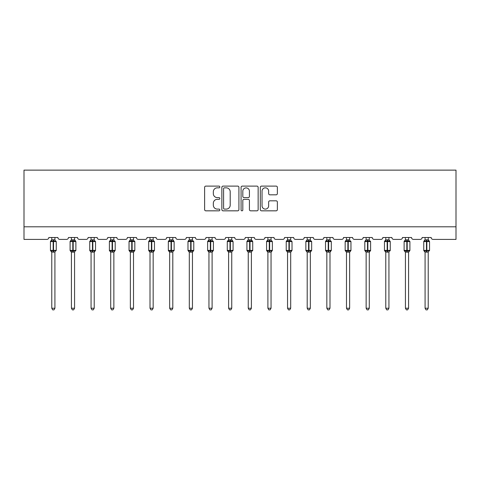 <?xml version="1.0" encoding="UTF-8"?>
<svg xmlns="http://www.w3.org/2000/svg" width="480" height="480" viewBox="0 0 480 480"><rect width="100%" height="100%" fill="white"/><g stroke="black" fill="none" stroke-linecap="round" stroke-linejoin="round"><path stroke-width="0.72" d="M219.846 186.972A0.864 0.864 0 0 0 218.982 186.108L205.848 186.108A1.236 1.236 0 0 0 204.612 187.344L204.612 209.598A1.236 1.236 0 0 0 205.848 210.834L218.982 210.834A0.864 0.864 0 0 0 219.846 209.964A0.864 0.864 0 0 0 218.982 209.1L217.284 209.1A3.954 3.954 0 0 1 213.33 205.146L213.33 203.292A3.954 3.954 0 0 1 217.284 199.332L218.982 199.332A0.864 0.864 0 0 0 219.846 198.468A0.864 0.864 0 0 0 218.982 197.604L217.284 197.604A3.954 3.954 0 0 1 213.33 193.65L213.33 191.796A3.954 3.954 0 0 1 217.284 187.836L218.982 187.836A0.864 0.864 0 0 0 219.846 186.972M276.132 194.82A1.236 1.236 0 0 0 277.368 193.584L277.368 187.344A1.236 1.236 0 0 0 276.132 186.108L261.54 186.108A1.236 1.236 0 0 0 260.304 187.344L260.304 209.598A1.236 1.236 0 0 0 261.54 210.834L276.132 210.834A1.236 1.236 0 0 0 277.368 209.598L277.368 202.056A1.236 1.236 0 0 0 276.132 200.82L269.886 200.82A1.236 1.236 0 0 0 268.65 202.056L268.65 205.794A3.306 3.306 0 0 1 265.344 209.1A3.306 3.306 0 0 1 262.038 205.794L262.038 191.142A3.306 3.306 0 0 1 265.344 187.836A3.306 3.306 0 0 1 268.65 191.142L268.65 193.584A1.236 1.236 0 0 0 269.886 194.82L276.132 194.82M456 226.806L456 170.13L24 170.13L24 239.4L46.92 239.4A1.89 1.89 0 0 0 48.81 237.51L57.882 237.51A1.89 1.89 0 0 0 59.772 239.4L66.57 239.4A1.89 1.89 0 0 0 68.46 237.51L77.526 237.51A1.89 1.89 0 0 0 79.416 239.4L86.22 239.4A1.89 1.89 0 0 0 88.11 237.51L97.176 237.51A1.89 1.89 0 0 0 99.066 239.4L105.864 239.4A1.89 1.89 0 0 0 107.754 237.51L116.826 237.51A1.89 1.89 0 0 0 118.71 239.4L125.514 239.4A1.89 1.89 0 0 0 127.404 237.51L136.47 237.51A1.89 1.89 0 0 0 138.36 239.4L145.164 239.4A1.89 1.89 0 0 0 147.048 237.51L156.12 237.51A1.89 1.89 0 0 0 158.01 239.4L164.808 239.4A1.89 1.89 0 0 0 166.698 237.51L175.764 237.51A1.89 1.89 0 0 0 177.654 239.4L184.458 239.4A1.89 1.89 0 0 0 186.348 237.51L195.414 237.51A1.89 1.89 0 0 0 197.304 239.4L204.102 239.4A1.89 1.89 0 0 0 205.992 237.51L215.064 237.51A1.89 1.89 0 0 0 216.954 239.4L223.752 239.4A1.89 1.89 0 0 0 225.642 237.51L234.708 237.51A1.89 1.89 0 0 0 236.598 239.4L243.402 239.4A1.89 1.89 0 0 0 245.292 237.51L254.358 237.51A1.89 1.89 0 0 0 256.248 239.4L263.046 239.4A1.89 1.89 0 0 0 264.936 237.51L274.008 237.51A1.89 1.89 0 0 0 275.898 239.4L282.696 239.4A1.89 1.89 0 0 0 284.586 237.51L293.652 237.51A1.89 1.89 0 0 0 295.542 239.4L302.346 239.4A1.89 1.89 0 0 0 304.236 237.51L313.302 237.51A1.89 1.89 0 0 0 315.192 239.4L321.99 239.4A1.89 1.89 0 0 0 323.88 237.51L332.952 237.51A1.89 1.89 0 0 0 334.836 239.4L341.64 239.4A1.89 1.89 0 0 0 343.53 237.51L352.596 237.51A1.89 1.89 0 0 0 354.486 239.4L361.29 239.4A1.89 1.89 0 0 0 363.174 237.51L372.246 237.51A1.89 1.89 0 0 0 374.136 239.4L380.934 239.4A1.89 1.89 0 0 0 382.824 237.51L391.89 237.51A1.89 1.89 0 0 0 393.78 239.4L400.584 239.4A1.89 1.89 0 0 0 402.474 237.51L411.54 237.51A1.89 1.89 0 0 0 413.43 239.4L420.228 239.4A1.89 1.89 0 0 0 422.118 237.51L431.19 237.51A1.89 1.89 0 0 0 433.08 239.4L456 239.4L456 226.806L24 226.806M238.92 187.344A1.236 1.236 0 0 0 237.684 186.108L223.092 186.108A1.236 1.236 0 0 0 221.856 187.344L221.856 209.598A1.236 1.236 0 0 0 223.092 210.834L237.684 210.834A1.236 1.236 0 0 0 238.92 209.598L238.92 187.344M242.316 186.108L256.908 186.108A1.236 1.236 0 0 1 258.144 187.344L258.144 209.598A1.236 1.236 0 0 1 256.908 210.834L250.662 210.834A1.236 1.236 0 0 1 249.426 209.598L249.426 200.568A1.236 1.236 0 0 0 248.19 199.332L244.05 199.332A1.236 1.236 0 0 0 242.814 200.568L242.814 209.964A0.864 0.864 0 0 1 241.95 210.834A0.864 0.864 0 0 1 241.08 209.964L241.08 187.344A1.236 1.236 0 0 1 242.316 186.108M224.454 187.836A0.864 0.864 0 0 0 223.59 188.7L223.59 208.236A0.864 0.864 0 0 0 224.454 209.1L226.248 209.1A3.954 3.954 0 0 0 230.202 205.146L230.202 191.796A3.954 3.954 0 0 0 226.248 187.836L224.454 187.836M249.426 191.208A3.306 3.306 0 0 0 246.12 187.896A3.306 3.306 0 0 0 242.814 191.208L242.814 196.368A1.236 1.236 0 0 0 244.05 197.604L248.19 197.604A1.236 1.236 0 0 0 249.426 196.368L249.426 191.208M54.918 237.51L54.918 239.892A1.386 1.32 180 0 0 55.65 241.044L55.38 241.452L53.532 241.008L51.312 241.452L50.862 240.984A0.63 0.63 0 0 0 50.448 241.572L50.448 250.392A0.63 0.63 0 0 0 50.862 250.98L51.312 250.512L53.154 250.956L55.38 250.512L55.65 250.92A1.386 1.32 -0 0 0 54.918 252.084L51.768 252.018L51.774 308.232L54.918 308.232L54.918 252.072M51.774 237.51L51.768 239.946L53.154 239.76L53.154 250.392L56.244 250.392L56.244 241.572L50.448 241.572L50.448 250.392L53.154 250.392L53.154 252.204M53.154 239.76L54.918 239.892M51.312 241.452L51.768 239.946M55.122 240.744L55.38 241.452M51.312 250.512L51.768 252.018M55.38 250.512L54.924 252.018M54.918 308.232L53.976 309.87L52.716 309.87L51.774 308.232M55.83 250.98L56.244 250.392A0.63 0.63 0 0 1 56.208 250.596M51.042 250.92L51.042 250.92A1.386 1.32 -0 0 1 51.774 252.084M74.568 237.51L74.568 239.892A1.386 1.32 180 0 0 75.294 241.044L75.024 241.452L73.182 241.008L70.962 241.452L70.512 240.984A0.63 0.63 0 0 0 70.098 241.572L70.098 250.392A0.63 0.63 0 0 0 70.512 250.98L70.098 250.392L75.888 250.392L75.888 241.572L74.568 239.682L75.48 240.984A0.63 0.63 0 0 1 75.66 241.086M75.48 250.98L75.888 250.392A0.63 0.63 0 0 1 75.858 250.596M71.418 252.282L70.512 250.98L70.962 250.512L72.804 250.956L75.024 250.512L75.294 250.92A1.386 1.32 -0 0 0 74.568 252.084L71.418 252.018L71.418 308.232L74.568 308.232L74.568 252.072M94.218 237.51L94.218 239.892A1.386 1.32 180 0 0 94.944 241.044L94.674 241.452L92.832 241.008L90.612 241.452L90.156 240.984A0.63 0.63 0 0 0 89.742 241.572L89.742 250.392A0.63 0.63 0 0 0 90.156 250.98L89.742 250.392L95.538 250.392A0.63 0.63 0 0 1 95.502 250.596M91.068 252.282L90.156 250.98L90.612 250.512L92.454 250.956L94.674 250.512L94.944 250.92A1.386 1.32 -0 0 0 94.218 252.084L91.068 252.018L91.068 308.232L94.218 308.232L94.218 252.072M71.418 237.51L71.418 239.946L74.568 239.892M70.962 241.452L71.418 239.946M74.766 240.744L75.024 241.452M70.962 250.512L71.418 252.018M75.024 250.512L74.568 252.018M74.568 308.232L73.62 309.87L72.366 309.87L71.418 308.232M95.124 250.98L94.218 252.282L95.538 250.392L95.538 241.572L89.742 241.572L91.068 239.682M91.068 237.51L91.068 239.946L94.218 239.892M90.612 241.452L91.068 239.946M94.416 240.744L94.674 241.452M90.612 250.512L91.068 252.018M94.674 250.512L94.218 252.018M94.218 308.232L93.27 309.87L92.01 309.87L91.068 308.232M113.862 237.51L113.862 239.892A1.386 1.32 180 0 0 114.594 241.044L114.318 241.452L112.476 241.008L110.256 241.452L109.806 240.984A0.63 0.63 0 0 0 109.392 241.572L109.392 250.392A0.63 0.63 0 0 0 109.806 250.98L109.392 250.392L115.188 250.392A0.63 0.63 0 0 1 115.152 250.596M110.712 252.282L109.806 250.98L110.256 250.512L112.098 250.956L114.318 250.512L114.594 250.92A1.386 1.32 -0 0 0 113.862 252.084L110.712 252.018L110.712 308.232L113.862 308.232L113.862 252.072M133.512 237.51L133.512 239.892A1.386 1.32 180 0 0 134.238 241.044L133.968 241.452L132.126 241.008L129.906 241.452L129.456 240.984A0.63 0.63 0 0 0 129.042 241.572L129.042 250.392A0.63 0.63 0 0 0 129.456 250.98L129.042 250.392L134.832 250.392A0.63 0.63 0 0 1 134.802 250.596M130.362 252.282L129.456 250.98L129.906 250.512L131.748 250.956L133.968 250.512L134.238 250.92A1.386 1.32 -0 0 0 133.512 252.084L130.362 252.018L130.362 308.232L133.512 308.232L133.512 252.072M114.774 250.98L113.862 252.282L115.188 250.392L115.188 241.572L109.392 241.572L110.712 239.682M110.712 237.51L110.712 239.946L113.862 239.892M110.256 241.452L110.712 239.946M114.06 240.744L114.318 241.452M110.256 250.512L110.712 252.018M114.318 250.512L113.862 252.018M113.862 308.232L112.92 309.87L111.66 309.87L110.712 308.232M134.418 250.98L133.512 252.282L134.832 250.392L134.832 241.572L129.042 241.572L130.362 239.682M130.362 237.51L130.362 239.946L133.512 239.892M129.906 241.452L130.362 239.946M133.71 240.744L133.968 241.452M129.906 250.512L130.362 252.018M133.968 250.512L133.512 252.018M133.512 308.232L132.564 309.87L131.31 309.87L130.362 308.232M153.162 237.51L153.162 239.892A1.386 1.32 180 0 0 153.888 241.044L153.618 241.452L151.776 241.008L149.556 241.452L149.1 240.984A0.63 0.63 0 0 0 148.686 241.572L148.686 250.392A0.63 0.63 0 0 0 149.1 250.98L148.686 250.392L154.482 250.392A0.63 0.63 0 0 1 154.446 250.596M150.012 252.282L149.1 250.98L149.556 250.512L151.398 250.956L153.618 250.512L153.888 250.92A1.386 1.32 -0 0 0 153.162 252.084L150.012 252.018L150.012 308.232L153.162 308.232L153.162 252.072M154.068 250.98L153.162 252.282L154.482 250.392L154.482 241.572L148.686 241.572L150.012 239.682M150.012 237.51L150.012 239.946L153.162 239.892M149.556 241.452L150.012 239.946M153.36 240.744L153.618 241.452M149.556 250.512L150.012 252.018M153.618 250.512L153.162 252.018M153.162 308.232L152.214 309.87L150.954 309.87L150.012 308.232M172.806 237.51L172.806 239.892A1.386 1.32 180 0 0 173.532 241.044L173.262 241.452L171.42 241.008L169.2 241.452L168.75 240.984A0.63 0.63 0 0 0 168.336 241.572L168.336 250.392A0.63 0.63 0 0 0 168.75 250.98L168.336 250.392L174.132 250.392L174.132 241.572L172.806 239.682L173.718 240.984A0.63 0.63 0 0 1 173.898 241.086M173.718 250.98L174.132 250.392A0.63 0.63 0 0 1 174.096 250.596M169.656 252.282L168.75 250.98L169.2 250.512L171.042 250.956L173.262 250.512L173.532 250.92A1.386 1.32 -0 0 0 172.806 252.084L169.656 252.018L169.656 308.232L172.806 308.232L172.806 252.072M169.656 237.51L169.656 239.946L172.806 239.892M169.2 241.452L169.656 239.946M173.004 240.744L173.262 241.452M169.2 250.512L169.656 252.018M173.262 250.512L172.806 252.018M172.806 308.232L171.864 309.87L170.604 309.87L169.656 308.232M192.456 237.51L192.456 239.892A1.386 1.32 180 0 0 193.182 241.044L192.912 241.452L191.07 241.008L188.85 241.452L188.394 240.984A0.63 0.63 0 0 0 187.986 241.572L187.986 250.392A0.63 0.63 0 0 0 188.394 250.98L187.986 250.392L193.776 250.392A0.63 0.63 0 0 1 193.74 250.596M189.306 252.282L188.394 250.98L188.85 250.512L190.692 250.956L192.912 250.512L193.182 250.92A1.386 1.32 -0 0 0 192.456 252.084L189.306 252.018L189.306 308.232L192.456 308.232L192.456 252.072M193.362 250.98L192.456 252.282L193.776 250.392L193.776 241.572L187.986 241.572L189.306 239.682M189.306 237.51L189.306 239.946L192.456 239.892M188.85 241.452L189.306 239.946M192.654 240.744L192.912 241.452M188.85 250.512L189.306 252.018M192.912 250.512L192.456 252.018M192.456 308.232L191.508 309.87L190.254 309.87L189.306 308.232M212.1 237.51L212.1 239.892A1.386 1.32 180 0 0 212.832 241.044L212.562 241.452L210.72 241.008L208.5 241.452L208.044 240.984A0.63 0.63 0 0 0 207.63 241.572L207.63 250.392A0.63 0.63 0 0 0 208.044 250.98L207.63 250.392L213.426 250.392A0.63 0.63 0 0 1 213.39 250.596M208.956 252.282L208.044 250.98L208.5 250.512L210.342 250.956L212.562 250.512L212.832 250.92A1.386 1.32 -0 0 0 212.1 252.084L208.95 252.018L208.956 308.232L212.1 308.232L212.1 252.072M213.012 250.98L212.1 252.282L213.426 250.392L213.426 241.572L207.63 241.572L208.956 239.682M208.956 237.51L208.95 239.946L212.1 239.892M212.106 252.018L212.562 250.512L212.832 250.92M208.5 241.452L208.95 239.946M212.304 240.744L212.562 241.452M208.5 250.512L208.95 252.018M212.1 308.232L211.158 309.87L209.898 309.87L208.956 308.232M231.75 237.51L231.75 239.892A1.386 1.32 180 0 0 232.476 241.044L232.206 241.452L230.364 241.008L228.144 241.452L227.694 240.984A0.63 0.63 0 0 0 227.28 241.572L227.28 250.392A0.63 0.63 0 0 0 227.694 250.98L227.28 250.392L233.07 250.392L233.07 241.572L231.75 239.682L232.662 240.984A0.63 0.63 0 0 1 232.842 241.086M232.662 250.98L233.07 250.392A0.63 0.63 0 0 1 233.04 250.596M228.6 252.282L227.694 250.98L228.144 250.512L229.986 250.956L232.206 250.512L232.476 250.92A1.386 1.32 -0 0 0 231.75 252.084L228.6 252.018L228.6 308.232L231.75 308.232L231.75 252.072M228.6 237.51L228.6 239.946L231.75 239.892M228.144 241.452L228.6 239.946M231.948 240.744L232.206 241.452M228.144 250.512L228.6 252.018M232.206 250.512L231.75 252.018M231.75 308.232L230.808 309.87L229.548 309.87L228.6 308.232M251.4 237.51L251.4 239.892A1.386 1.32 180 0 0 252.126 241.044L251.856 241.452L250.014 241.008L247.794 241.452L247.338 240.984A0.63 0.63 0 0 0 246.93 241.572L246.93 250.392A0.63 0.63 0 0 0 247.338 250.98L246.93 250.392L252.72 250.392L252.72 241.572L251.4 239.682L252.306 240.984A0.63 0.63 0 0 1 252.486 241.086M252.306 250.98L252.72 250.392A0.63 0.63 0 0 1 252.684 250.596M248.25 252.282L247.338 250.98L247.794 250.512L249.636 250.956L251.856 250.512L252.126 250.92A1.386 1.32 -0 0 0 251.4 252.084L248.25 252.018L248.25 308.232L251.4 308.232L251.4 252.072M248.25 237.51L248.25 239.946L251.4 239.892M251.4 252.018L251.856 250.512L252.126 250.92M247.794 241.452L248.25 239.946M251.598 240.744L251.856 241.452M247.794 250.512L248.25 252.018M251.4 308.232L250.452 309.87L249.192 309.87L248.25 308.232M271.044 237.51L271.044 239.892A1.386 1.32 180 0 0 271.776 241.044L271.5 241.452L269.658 241.008L267.438 241.452L266.988 240.984A0.63 0.63 0 0 0 266.574 241.572L266.574 250.392A0.63 0.63 0 0 0 266.988 250.98L266.574 250.392L272.37 250.392A0.63 0.63 0 0 1 272.334 250.596M267.9 252.282L266.988 250.98L267.438 250.512L269.28 250.956L271.5 250.512L271.776 250.92A1.386 1.32 -0 0 0 271.044 252.084L267.894 252.018L267.9 308.232L271.044 308.232L271.044 252.072M271.956 250.98L271.044 252.282L272.37 250.392L272.37 241.572L266.574 241.572L267.9 239.682M267.9 237.51L267.894 239.946L271.044 239.892M271.05 252.018L271.5 250.512L271.776 250.92M267.438 241.452L267.894 239.946M271.248 240.744L271.5 241.452M267.438 250.512L267.894 252.018M271.044 308.232L270.102 309.87L268.842 309.87L267.9 308.232M290.694 237.51L290.694 239.892A1.386 1.32 180 0 0 291.42 241.044L291.15 241.452L289.308 241.008L287.088 241.452L286.638 240.984A0.63 0.63 0 0 0 286.224 241.572L286.224 250.392A0.63 0.63 0 0 0 286.638 250.98L286.224 250.392L292.014 250.392A0.63 0.63 0 0 1 291.984 250.596M287.544 252.282L286.638 250.98L287.088 250.512L288.93 250.956L291.15 250.512L291.42 250.92A1.386 1.32 -0 0 0 290.694 252.084L287.544 252.018L287.544 308.232L290.694 308.232L290.694 252.072M291.606 250.98L290.694 252.282L292.014 250.392L292.014 241.572L286.224 241.572L287.544 239.682M287.544 237.51L287.544 239.946L290.694 239.892M287.088 241.452L287.544 239.946M290.892 240.744L291.15 241.452M287.088 250.512L287.544 252.018M291.15 250.512L290.694 252.018M290.694 308.232L289.746 309.87L288.492 309.87L287.544 308.232M310.344 237.51L310.344 239.892A1.386 1.32 180 0 0 311.07 241.044L310.8 241.452L308.958 241.008L306.738 241.452L306.282 240.984A0.63 0.63 0 0 0 305.868 241.572L305.868 250.392A0.63 0.63 0 0 0 306.282 250.98L305.868 250.392L311.664 250.392A0.63 0.63 0 0 1 311.628 250.596M307.194 252.282L306.282 250.98L306.738 250.512L308.58 250.956L310.8 250.512L311.07 250.92A1.386 1.32 -0 0 0 310.344 252.084L307.194 252.018L307.194 308.232L310.344 308.232L310.344 252.072M311.25 250.98L310.344 252.282L311.664 250.392L311.664 241.572L305.868 241.572L307.194 239.682M307.194 237.51L307.194 239.946L310.344 239.892M306.738 241.452L307.194 239.946M310.542 240.744L310.8 241.452M306.738 250.512L307.194 252.018M310.8 250.512L310.344 252.018M310.344 308.232L309.396 309.87L308.136 309.87L307.194 308.232M329.988 237.51L329.988 239.892A1.386 1.32 180 0 0 330.72 241.044L330.444 241.452L328.602 241.008L326.382 241.452L325.932 240.984A0.63 0.63 0 0 0 325.518 241.572L325.518 250.392A0.63 0.63 0 0 0 325.932 250.98L325.518 250.392L331.314 250.392A0.63 0.63 0 0 1 331.278 250.596M326.838 252.282L325.932 250.98L326.382 250.512L328.224 250.956L330.444 250.512L330.72 250.92A1.386 1.32 -0 0 0 329.988 252.084L326.838 252.018L326.838 308.232L329.988 308.232L329.988 252.072M330.9 250.98L329.988 252.282L331.314 250.392L331.314 241.572L325.518 241.572L326.838 239.682M326.838 237.51L326.838 239.946L329.988 239.892M326.382 241.452L326.838 239.946M330.186 240.744L330.444 241.452M326.382 250.512L326.838 252.018M330.444 250.512L329.988 252.018M329.988 308.232L329.046 309.87L327.786 309.87L326.838 308.232M349.638 237.51L349.638 239.892A1.386 1.32 180 0 0 350.364 241.044L350.094 241.452L348.252 241.008L346.032 241.452L345.582 240.984A0.63 0.63 0 0 0 345.168 241.572L345.168 250.392L345.582 250.98L345.168 250.392L350.958 250.392A0.63 0.63 0 0 1 350.544 250.98L349.638 252.282L350.958 250.392L350.958 241.572L345.168 241.572L345.168 250.392A0.63 0.63 0 0 0 345.582 250.98L346.032 250.512L347.874 250.956L350.094 250.512L350.364 250.92A1.386 1.32 -0 0 0 349.638 252.084L346.488 252.018L346.488 308.232L349.638 308.232L349.638 252.072M346.488 237.51L346.488 239.946L349.638 239.892M346.032 241.452L346.488 239.946M349.836 240.744L350.094 241.452M346.032 250.512L346.488 252.018M350.094 250.512L349.638 252.018M349.638 308.232L348.69 309.87L347.436 309.87L346.488 308.232M365.1 250.92L364.812 250.392L370.608 250.392A0.63 0.63 0 0 1 370.194 250.98L369.288 252.282L370.608 250.392L370.608 241.572L364.812 241.572L364.812 250.392A0.63 0.63 0 0 0 365.226 250.98L365.682 250.512L367.524 250.956L369.744 250.512L370.014 250.92A1.386 1.32 -0 0 0 369.288 252.084L366.138 252.018L366.138 308.232L369.288 308.232L369.288 252.072M369.288 237.51L369.288 239.892A1.386 1.32 180 0 0 370.014 241.044L369.744 241.452L367.902 241.008L365.682 241.452L365.226 240.984A0.63 0.63 0 0 0 364.812 241.572L366.138 239.682M366.138 237.51L366.138 239.946L369.288 239.892M365.682 241.452L366.138 239.946M369.486 240.744L369.744 241.452M365.682 250.512L366.138 252.018M369.744 250.512L369.288 252.018M369.288 308.232L368.34 309.87L367.08 309.87L366.138 308.232M388.932 237.51L388.932 239.892A1.386 1.32 180 0 0 389.658 241.044L389.388 241.452L387.546 241.008L385.326 241.452L384.876 240.984A0.63 0.63 0 0 0 384.462 241.572L384.462 250.392A0.63 0.63 0 0 0 384.876 250.98L384.462 250.392L390.258 250.392L390.258 241.572L388.932 239.682L389.844 240.984A0.63 0.63 0 0 1 390.024 241.086M390.258 250.392A0.63 0.63 0 0 1 389.844 250.98L390.258 250.392M384.75 250.92L385.326 250.512L387.168 250.956L389.388 250.512L389.658 250.92A1.386 1.32 -0 0 0 388.932 252.084L385.782 252.018L385.782 308.232L388.932 308.232L388.932 252.072M385.782 237.51L385.782 239.946L388.932 239.892M385.326 241.452L385.782 239.946M389.13 240.744L389.388 241.452M385.326 250.512L385.782 252.018M389.388 250.512L388.932 252.018M388.932 308.232L387.99 309.87L386.73 309.87L385.782 308.232M408.582 237.51L408.582 239.892A1.386 1.32 180 0 0 409.308 241.044L409.038 241.452L407.196 241.008L404.976 241.452L404.52 240.984A0.63 0.63 0 0 0 404.112 241.572L404.112 250.392L404.52 250.98L404.112 250.392L409.902 250.392A0.63 0.63 0 0 1 409.488 250.98L408.582 252.282L409.902 250.392L409.902 241.572L404.112 241.572L404.112 250.392A0.63 0.63 0 0 0 404.52 250.98L404.976 250.512L406.818 250.956L409.038 250.512L409.308 250.92A1.386 1.32 -0 0 0 408.582 252.084L405.432 252.018L405.432 308.232L408.582 308.232L408.582 252.072M405.432 237.51L405.432 239.946L408.582 239.892M404.976 241.452L405.432 239.946M408.78 240.744L409.038 241.452M404.976 250.512L405.432 252.018M409.038 250.512L408.582 252.018M408.582 308.232L407.634 309.87L406.38 309.87L405.432 308.232M428.226 237.51L428.226 239.892A1.386 1.32 180 0 0 428.958 241.044L428.688 241.452L426.846 241.008L424.62 241.452L424.17 240.984A0.63 0.63 0 0 0 423.756 241.572L423.756 250.392A0.63 0.63 0 0 0 424.17 250.98L423.756 250.392L429.552 250.392L429.552 241.572L428.226 239.682L429.138 240.984A0.63 0.63 0 0 1 429.318 241.086M429.552 250.392A0.63 0.63 0 0 1 429.138 250.98L429.552 250.392M424.044 250.92L424.62 250.512L426.468 250.956L428.688 250.512L428.958 250.92A1.386 1.32 -0 0 0 428.226 252.084L425.076 252.018L425.082 308.232L428.226 308.232L428.226 252.072M425.082 237.51L425.076 239.946L428.226 239.892M424.62 241.452L425.076 239.946M428.43 240.744L428.688 241.452M424.62 250.512L425.076 252.018M428.688 250.512L428.232 252.018M428.226 308.232L427.284 309.87L426.024 309.87L425.082 308.232M53.532 252.204L53.532 239.76M51.042 241.044A1.386 1.32 180 0 0 51.774 239.886M72.804 239.76L72.804 241.572L70.098 241.572L71.418 239.682M75.888 241.572L72.804 241.572L72.804 252.204M73.182 252.204L73.182 239.76M70.692 241.044A1.386 1.32 180 0 0 71.418 239.886M71.418 252.084A1.386 1.32 -0 0 0 70.692 250.92M92.454 239.76L92.454 252.204M92.832 252.204L92.832 239.76M90.342 241.044A1.386 1.32 180 0 0 91.068 239.886M91.068 252.084A1.386 1.32 -0 0 0 90.342 250.92M112.098 239.76L112.098 252.204M112.476 252.204L112.476 239.76M109.986 241.044A1.386 1.32 180 0 0 110.712 239.886M110.712 252.084A1.386 1.32 -0 0 0 109.986 250.92M131.748 239.76L131.748 252.204M132.126 252.204L132.126 239.76M129.636 241.044A1.386 1.32 180 0 0 130.362 239.886M130.362 252.084A1.386 1.32 -0 0 0 129.636 250.92M151.398 239.76L151.398 252.204M151.776 252.204L151.776 239.76M149.28 241.044A1.386 1.32 180 0 0 150.012 239.886M150.012 252.084A1.386 1.32 -0 0 0 149.28 250.92M171.042 239.76L171.042 241.572L168.336 241.572L169.656 239.682M174.132 241.572L171.042 241.572L171.042 252.204M171.42 252.204L171.42 239.76M168.93 241.044A1.386 1.32 180 0 0 169.656 239.886M169.656 252.084A1.386 1.32 -0 0 0 168.93 250.92M190.692 239.76L190.692 252.204M191.07 252.204L191.07 239.76M188.58 241.044A1.386 1.32 180 0 0 189.306 239.886M189.306 252.084A1.386 1.32 -0 0 0 188.58 250.92M210.342 239.76L210.342 252.204M210.72 252.204L210.72 239.76M208.224 241.044A1.386 1.32 180 0 0 208.956 239.886M208.956 252.084A1.386 1.32 -0 0 0 208.224 250.92M229.986 239.76L229.986 241.572L227.28 241.572L228.6 239.682M233.07 241.572L229.986 241.572L229.986 252.204M230.364 252.204L230.364 239.76M227.874 241.044A1.386 1.32 180 0 0 228.6 239.886M228.6 252.084A1.386 1.32 -0 0 0 227.874 250.92M249.636 239.76L249.636 241.572L246.93 241.572L248.25 239.682M252.72 241.572L249.636 241.572L249.636 252.204M250.014 252.204L250.014 239.76M247.524 241.044A1.386 1.32 180 0 0 248.25 239.886M248.25 252.084A1.386 1.32 -0 0 0 247.524 250.92M269.28 239.76L269.28 252.204M269.658 252.204L269.658 239.76M267.168 241.044A1.386 1.32 180 0 0 267.9 239.886M267.9 252.084A1.386 1.32 -0 0 0 267.168 250.92M288.93 239.76L288.93 252.204M289.308 252.204L289.308 239.76M286.818 241.044A1.386 1.32 180 0 0 287.544 239.886M287.544 252.084A1.386 1.32 -0 0 0 286.818 250.92M308.58 239.76L308.58 252.204M308.958 252.204L308.958 239.76M306.468 241.044A1.386 1.32 180 0 0 307.194 239.886M307.194 252.084A1.386 1.32 -0 0 0 306.468 250.92M328.224 239.76L328.224 252.204M328.602 252.204L328.602 239.76M326.112 241.044A1.386 1.32 180 0 0 326.838 239.886M326.838 252.084A1.386 1.32 -0 0 0 326.112 250.92M347.874 239.76L347.874 252.204M348.252 252.204L348.252 239.76M345.762 241.044A1.386 1.32 180 0 0 346.488 239.886M346.488 252.084A1.386 1.32 -0 0 0 345.762 250.92M367.524 239.76L367.524 252.204M367.902 252.204L367.902 239.76M365.406 241.044A1.386 1.32 180 0 0 366.138 239.886M366.138 252.084A1.386 1.32 -0 0 0 365.406 250.92M387.168 239.76L387.168 241.572L384.462 241.572L385.782 239.682M390.258 241.572L387.168 241.572L387.168 252.204M387.546 252.204L387.546 239.76M385.056 241.044A1.386 1.32 180 0 0 385.782 239.886M385.782 252.084A1.386 1.32 -0 0 0 385.056 250.92M406.818 239.76L406.818 252.204M407.196 252.204L407.196 239.76M404.706 241.044A1.386 1.32 180 0 0 405.432 239.886M405.432 252.084A1.386 1.32 -0 0 0 404.706 250.92M426.468 239.76L426.468 241.572L423.756 241.572L425.082 239.682M429.552 241.572L426.468 241.572L426.468 252.204M426.846 252.204L426.846 239.76M424.35 241.044A1.386 1.32 180 0 0 425.082 239.886M425.082 252.084A1.386 1.32 -0 0 0 424.35 250.92M55.83 240.984L56.244 241.572M50.448 241.572L51.774 239.682M50.448 250.392L51.774 252.282M95.124 240.984L95.538 241.572M70.098 250.392L70.098 241.572M89.742 250.392L89.742 241.572M114.774 240.984L115.188 241.572M134.418 240.984L134.832 241.572M109.392 250.392L109.392 241.572M129.042 250.392L129.042 241.572M154.068 240.984L154.482 241.572M148.686 250.392L148.686 241.572M168.336 250.392L168.336 241.572M193.362 240.984L193.776 241.572M187.986 250.392L187.986 241.572M213.012 240.984L213.426 241.572M207.63 250.392L207.63 241.572M227.28 250.392L227.28 241.572M246.93 250.392L246.93 241.572M271.956 240.984L272.37 241.572M266.574 250.392L266.574 241.572M291.606 240.984L292.014 241.572M286.224 250.392L286.224 241.572M311.25 240.984L311.664 241.572M305.868 250.392L305.868 241.572M330.9 240.984L331.314 241.572M325.518 250.392L325.518 241.572M346.488 239.682L345.168 241.572M350.544 240.984L350.958 241.572M345.582 250.98L346.488 252.282M370.194 240.984L370.608 241.572M364.812 250.392L364.812 241.572M365.226 250.98L366.138 252.282M384.462 250.392L384.462 241.572M384.876 250.98L385.782 252.282M405.432 239.682L404.112 241.572M409.488 240.984L409.902 241.572M404.52 250.98L405.432 252.282M423.756 250.392L423.756 241.572M424.17 250.98L425.082 252.282"/></g></svg>
